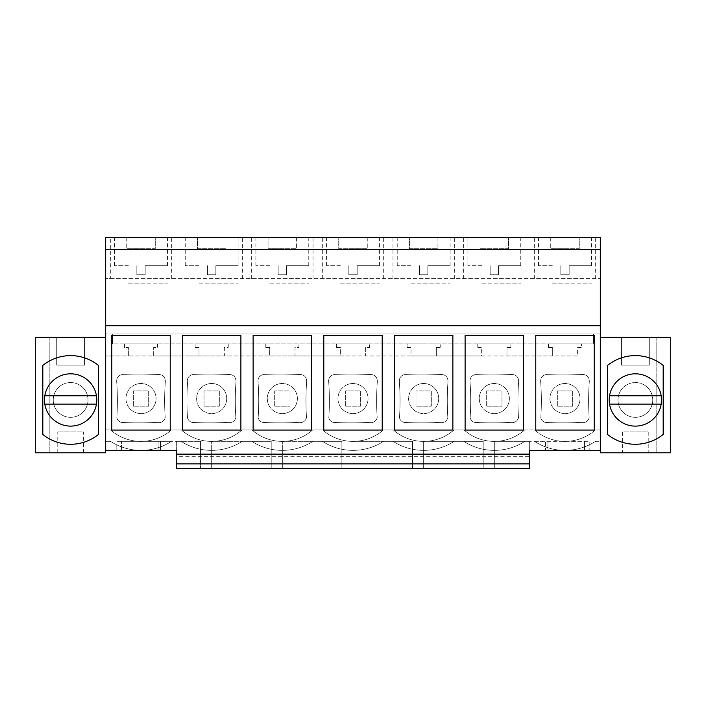 <?xml version="1.0" encoding="UTF-8"?>
<svg xmlns="http://www.w3.org/2000/svg" width="706" height="706" viewBox="0 0 706 706"><rect width="100%" height="100%" fill="white"/><g stroke="black" fill="none" stroke-linecap="round" stroke-linejoin="round"><path stroke-width="0.53" stroke-dasharray="3.53 2.65" d="M110.33 278.579L600.321 278.579L105.679 278.579L110.33 278.579L110.33 237.551L105.679 237.551L105.679 334.009L600.321 334.009L600.321 450.366L529.659 450.366L529.659 468.449L529.659 463.86L176.341 463.86L176.341 468.449L200.548 468.449L176.341 468.449L176.341 450.366L160.491 450.366L160.491 441.329L116.808 441.329L171.567 441.329A56.127 56.127 0 0 1 116.808 444.886L116.808 450.366L116.808 444.886A56.127 56.127 0 0 1 110.463 441.329L105.679 441.329L105.679 450.366L121.538 450.366L121.538 441.329L121.538 450.366L123.974 450.366L123.974 441.329L123.974 450.366L158.056 450.366L158.056 441.329L158.056 450.366L160.491 450.366L160.491 441.329L171.567 441.329A56.127 56.127 0 0 1 110.463 441.329L105.679 441.329L105.679 452.802L35.3 452.802L49.208 452.802L35.3 452.802L35.3 337.353L105.679 337.353L105.679 450.366M534.433 441.329A56.127 56.127 0 0 0 595.537 441.329A56.127 56.127 0 0 1 534.433 441.329L589.192 441.329L589.192 450.366L589.192 441.329L545.509 441.329L545.509 450.366L545.509 441.329L524.876 441.329A56.127 56.127 0 0 1 463.771 441.329L483.195 441.329L483.195 468.449L483.195 441.329L423.662 441.329L423.662 468.449L483.195 468.449L423.662 468.449L423.662 441.329L454.214 441.329A56.127 56.127 0 0 1 393.11 441.329L412.533 441.329L412.533 468.449L412.533 441.329L353 441.329L353 468.449L412.533 468.449L353 468.449L353 441.329L383.552 441.329A56.127 56.127 0 0 1 322.448 441.329L341.872 441.329L341.872 468.449L341.872 441.329L282.338 441.329L282.338 468.449L341.872 468.449L282.338 468.449L282.338 441.329L312.89 441.329A56.127 56.127 0 0 1 251.786 441.329L271.21 441.329L271.21 468.449L271.21 441.329L211.676 441.329L211.676 468.449L271.21 468.449L211.676 468.449L211.676 441.329L242.229 441.329A56.127 56.127 0 0 1 181.124 441.329A56.127 56.127 0 0 0 242.229 441.329L251.786 441.329A56.127 56.127 0 0 0 312.89 441.329L322.448 441.329A56.127 56.127 0 0 0 383.552 441.329L393.11 441.329A56.127 56.127 0 0 0 454.214 441.329L463.771 441.329A56.127 56.127 0 0 0 524.876 441.329L529.659 441.329L529.659 468.449L176.341 468.449L176.341 441.329L200.548 441.329L200.548 468.449L200.548 441.329L171.567 441.329M110.33 237.551L600.321 237.551L600.321 334.009L112.642 334.009L112.642 343.893L112.642 334.009L105.679 334.009L105.679 337.353M600.321 337.353L670.7 337.353L670.7 452.802L600.321 452.802L600.321 441.329L600.321 450.366M595.537 441.329L600.321 441.329L595.537 441.329M55.368 408.28A17.385 17.385 0 0 0 78.966 415.207A17.385 17.385 0 0 0 85.894 391.609A17.385 17.385 0 0 0 62.296 384.691A17.385 17.385 0 0 0 55.368 408.28A17.385 17.385 0 0 1 62.296 384.691A17.385 17.385 0 0 1 85.894 391.609A17.385 17.385 0 0 1 78.966 415.207A17.385 17.385 0 0 1 55.368 408.28A17.385 17.385 0 0 1 62.296 384.691A17.385 17.385 0 0 1 85.894 391.609A17.385 17.385 0 0 1 78.966 415.207A17.385 17.385 0 0 1 55.368 408.28A17.385 17.385 0 0 0 78.966 415.207A17.385 17.385 0 0 0 85.894 391.609A17.385 17.385 0 0 0 62.296 384.691A17.385 17.385 0 0 0 55.368 408.28M524.602 429.989L534.707 429.989A45.899 45.899 0 0 0 595.264 429.989L600.321 429.989L600.321 355.983L600.321 429.989L595.264 429.989A45.899 45.899 0 0 1 534.707 429.989L524.602 429.989A45.899 45.899 0 0 1 464.045 429.989A45.899 45.899 0 0 0 524.602 429.989M577.64 355.983L105.679 355.983L128.36 355.983L128.36 347.37L124.459 347.37L124.459 343.893L157.57 343.893L157.57 347.37L153.67 347.37L153.67 355.983L199.021 355.983L199.021 347.37L195.121 347.37L195.121 343.893L228.232 343.893L228.232 347.37L224.331 347.37L224.331 355.983L269.683 355.983L269.683 347.37L265.783 347.37L265.783 343.893L298.894 343.893L298.894 347.37L294.993 347.37L294.993 355.983L340.345 355.983L340.345 347.37L336.444 347.37L336.444 343.893L369.556 343.893L369.556 347.37L365.655 347.37L365.655 355.983L411.007 355.983L411.007 347.37L407.106 347.37L407.106 343.893L440.217 343.893L440.217 347.37L436.317 347.37L436.317 355.983L481.668 355.983L481.668 347.37L477.768 347.37L477.768 343.893L510.879 343.893L510.879 347.37L506.979 347.37L506.979 355.983L552.33 355.983L552.33 347.37L548.43 347.37L548.43 343.893L581.541 343.893L581.541 347.37L577.64 347.37L577.64 355.983L552.33 355.983L552.33 347.37L548.43 347.37L548.43 343.893L593.358 343.893L593.358 334.009L593.358 343.893L112.642 343.893L157.57 343.893L157.57 347.37L153.67 347.37L153.67 355.983L128.36 355.983L128.36 347.37L124.459 347.37L124.459 343.893L581.541 343.893L581.541 347.37L577.64 347.37L577.64 355.983M477.768 347.37L481.668 347.37L481.668 355.983L506.979 355.983L506.979 347.37L510.879 347.37L510.879 343.893L477.768 343.893L477.768 347.37M407.106 347.37L411.007 347.37L411.007 355.983L436.317 355.983L436.317 347.37L440.217 347.37L440.217 343.893L407.106 343.893L407.106 347.37M336.444 347.37L340.345 347.37L340.345 355.983L365.655 355.983L365.655 347.37L369.556 347.37L369.556 343.893L336.444 343.893L336.444 347.37M265.783 347.37L269.683 347.37L269.683 355.983L294.993 355.983L294.993 347.37L298.894 347.37L298.894 343.893L265.783 343.893L265.783 347.37M195.121 347.37L199.021 347.37L199.021 355.983L224.331 355.983L224.331 347.37L228.232 347.37L228.232 343.893L195.121 343.893L195.121 347.37M105.679 355.983L105.679 429.989L110.736 429.989A45.899 45.899 0 0 0 171.293 429.989L181.398 429.989A45.899 45.899 0 0 0 241.955 429.989L252.06 429.989A45.899 45.899 0 0 0 312.617 429.989L322.721 429.989A45.899 45.899 0 0 0 383.279 429.989L393.383 429.989A45.899 45.899 0 0 0 453.94 429.989L464.045 429.989L453.94 429.989A45.899 45.899 0 0 1 393.383 429.989L383.279 429.989A45.899 45.899 0 0 1 322.721 429.989L312.617 429.989A45.899 45.899 0 0 1 252.06 429.989L241.955 429.989A45.899 45.899 0 0 1 181.398 429.989L171.293 429.989A45.899 45.899 0 0 1 110.736 429.989L105.679 429.989L105.679 355.983M650.632 408.28A17.385 17.385 0 0 0 643.704 384.691A17.385 17.385 0 0 0 620.106 391.609A17.385 17.385 0 0 0 627.034 415.207A17.385 17.385 0 0 0 650.632 408.28A17.385 17.385 0 0 0 643.704 384.691A17.385 17.385 0 0 0 620.106 391.609A17.385 17.385 0 0 0 627.034 415.207A17.385 17.385 0 0 0 650.632 408.28M59.339 452.802L83.493 452.802L59.339 452.802M105.679 325.722L600.321 325.722M105.679 249.368L600.321 249.368M153.687 237.551L114.584 237.551L153.687 237.551M338.739 237.551L367.261 237.551L338.739 237.551L338.739 248.68L367.261 248.68L338.739 248.68L338.739 237.551M436.334 237.551L397.231 237.551L436.334 237.551M197.415 237.551L225.938 237.551L197.415 237.551L197.415 248.68L225.938 248.68L197.415 248.68L197.415 237.551M199.004 237.551L238.107 237.551L199.004 237.551M268.077 237.551L296.599 237.551L268.077 237.551L268.077 248.68L296.599 248.68L268.077 248.68L268.077 237.551M506.996 237.551L467.893 237.551L506.996 237.551M409.401 237.551L437.923 237.551L409.401 237.551L409.401 248.68L437.923 248.68L409.401 248.68L409.401 237.551M365.673 237.551L326.569 237.551L365.673 237.551M269.666 237.551L308.769 237.551L269.666 237.551M508.585 237.551L480.062 237.551L508.585 237.551L508.585 248.68L480.062 248.68L508.585 248.68L508.585 237.551M155.276 237.551L126.753 237.551L155.276 237.551L155.276 248.68L126.753 248.68L155.276 248.68L155.276 237.551M552.313 237.551L591.416 237.551L552.313 237.551M579.247 237.551L550.724 237.551L579.247 237.551L579.247 248.68L550.724 248.68L579.247 248.68L579.247 237.551M35.3 337.353L49.208 337.353L49.208 452.802L49.208 337.353L35.3 337.353L35.3 452.802L35.3 337.353M84.543 337.353L56.718 337.353L84.543 337.353L84.543 365.17L56.718 365.17L84.543 365.17L84.543 337.353M170.225 430.051L111.804 430.051L111.804 335.262L170.225 335.262L170.225 430.051M81.922 431.94L57.768 431.94L81.922 431.94M42.81 365.434A44.328 44.328 0 0 1 98.452 365.434L98.452 434.455A44.328 44.328 0 0 1 42.81 434.455L42.81 365.434M171.699 278.579L171.699 237.551M180.992 278.579L180.992 237.551M126.753 237.551L126.753 248.68L126.753 237.551M128.342 283.106L167.446 283.106L128.342 283.106M56.718 337.353L56.718 365.17L56.718 337.353M158.409 374.462C162.839 374.657 165.16 376.951 165.363 381.355A256.119 256.119 0 0 0 165.204 417.758C164.11 421.058 161.842 422.691 158.409 422.647A405.429 405.429 0 0 0 121.988 422.541C119.296 422.003 117.575 420.405 116.825 417.758A256.119 256.119 0 0 0 116.666 381.355C116.64 377.772 118.396 375.513 121.917 374.577A411.227 411.227 0 0 0 158.409 374.462A411.227 411.227 0 0 1 121.917 374.577C118.396 375.513 116.64 377.772 116.666 381.355A256.119 256.119 0 0 1 116.825 417.758C117.575 420.405 119.296 422.003 121.988 422.541A405.429 405.429 0 0 1 158.409 422.647C161.842 422.691 164.11 421.058 165.204 417.758A256.119 256.119 0 0 1 165.363 381.355C165.16 376.951 162.839 374.657 158.409 374.462M441.056 374.462A411.227 411.227 0 0 1 404.564 374.577C401.043 375.513 399.287 377.772 399.314 381.355A256.119 256.119 0 0 1 399.472 417.758C400.223 420.405 401.943 422.003 404.635 422.541A405.429 405.429 0 0 1 441.056 422.647C444.489 422.691 446.757 421.058 447.851 417.758A256.119 256.119 0 0 1 448.01 381.355C447.807 376.951 445.486 374.657 441.056 374.462A411.227 411.227 0 0 1 404.564 374.577C401.043 375.513 399.287 377.772 399.314 381.355A256.119 256.119 0 0 1 399.472 417.758C400.223 420.405 401.943 422.003 404.635 422.541A405.429 405.429 0 0 1 441.056 422.647C444.489 422.691 446.757 421.058 447.851 417.758A256.119 256.119 0 0 1 448.01 381.355C447.807 376.951 445.486 374.657 441.056 374.462M187.328 381.355C187.302 377.772 189.058 375.513 192.579 374.577A411.227 411.227 0 0 0 229.071 374.462C233.501 374.657 235.822 376.951 236.025 381.355A256.119 256.119 0 0 0 235.866 417.758C234.771 421.058 232.503 422.691 229.071 422.647A405.429 405.429 0 0 0 192.65 422.541C189.958 422.003 188.237 420.405 187.487 417.758A256.119 256.119 0 0 0 187.328 381.355C187.302 377.772 189.058 375.513 192.579 374.577A411.227 411.227 0 0 0 229.071 374.462C233.501 374.657 235.822 376.951 236.025 381.355A256.119 256.119 0 0 0 235.866 417.758C234.771 421.058 232.503 422.691 229.071 422.647A405.429 405.429 0 0 0 192.65 422.541C189.958 422.003 188.237 420.405 187.487 417.758A256.119 256.119 0 0 0 187.328 381.355M257.99 381.355C257.964 377.772 259.72 375.513 263.241 374.577A411.227 411.227 0 0 0 299.732 374.462C304.162 374.657 306.483 376.951 306.686 381.355A256.119 256.119 0 0 0 306.528 417.758C305.433 421.058 303.165 422.691 299.732 422.647A405.429 405.429 0 0 0 263.312 422.541C260.62 422.003 258.899 420.405 258.149 417.758A256.119 256.119 0 0 0 257.99 381.355C257.964 377.772 259.72 375.513 263.241 374.577A411.227 411.227 0 0 0 299.732 374.462C304.162 374.657 306.483 376.951 306.686 381.355A256.119 256.119 0 0 0 306.528 417.758C305.433 421.058 303.165 422.691 299.732 422.647A405.429 405.429 0 0 0 263.312 422.541C260.62 422.003 258.899 420.405 258.149 417.758A256.119 256.119 0 0 0 257.99 381.355M469.975 381.355C469.949 377.772 471.705 375.513 475.226 374.577A411.227 411.227 0 0 0 511.718 374.462C516.148 374.657 518.469 376.951 518.672 381.355A256.119 256.119 0 0 0 518.513 417.758C517.419 421.058 515.151 422.691 511.718 422.647A405.429 405.429 0 0 0 475.297 422.541C472.605 422.003 470.884 420.405 470.134 417.758A256.119 256.119 0 0 0 469.975 381.355C469.949 377.772 471.705 375.513 475.226 374.577A411.227 411.227 0 0 0 511.718 374.462C516.148 374.657 518.469 376.951 518.672 381.355A256.119 256.119 0 0 0 518.513 417.758C517.419 421.058 515.151 422.691 511.718 422.647A405.429 405.429 0 0 0 475.297 422.541C472.605 422.003 470.884 420.405 470.134 417.758A256.119 256.119 0 0 0 469.975 381.355M333.973 422.541C331.282 422.003 329.561 420.405 328.811 417.758A256.119 256.119 0 0 0 328.652 381.355C328.625 377.772 330.382 375.513 333.903 374.577A411.227 411.227 0 0 0 370.394 374.462C374.824 374.657 377.145 376.951 377.348 381.355A256.119 256.119 0 0 0 377.189 417.758C376.095 421.058 373.827 422.691 370.394 422.647A405.429 405.429 0 0 0 333.973 422.541C331.282 422.003 329.561 420.405 328.811 417.758A256.119 256.119 0 0 0 328.652 381.355C328.625 377.772 330.382 375.513 333.903 374.577A411.227 411.227 0 0 0 370.394 374.462C374.824 374.657 377.145 376.951 377.348 381.355A256.119 256.119 0 0 0 377.189 417.758C376.095 421.058 373.827 422.691 370.394 422.647A405.429 405.429 0 0 0 333.973 422.541M589.175 417.758C588.08 421.058 585.812 422.691 582.379 422.647A405.429 405.429 0 0 0 545.959 422.541C543.267 422.003 541.546 420.405 540.796 417.758A256.119 256.119 0 0 0 540.637 381.355C540.611 377.772 542.367 375.513 545.888 374.577A411.227 411.227 0 0 0 582.379 374.462C586.81 374.657 589.131 376.951 589.333 381.355A256.119 256.119 0 0 0 589.175 417.758C588.08 421.058 585.812 422.691 582.379 422.647A405.429 405.429 0 0 0 545.959 422.541C543.267 422.003 541.546 420.405 540.796 417.758A256.119 256.119 0 0 0 540.637 381.355C540.611 377.772 542.367 375.513 545.888 374.577A411.227 411.227 0 0 0 582.379 374.462C586.81 374.657 589.131 376.951 589.333 381.355A256.119 256.119 0 0 0 589.175 417.758M154.217 405.765A15.038 15.038 0 0 1 133.805 411.757A15.038 15.038 0 0 1 127.812 391.345A15.038 15.038 0 0 1 148.225 385.352A15.038 15.038 0 0 1 154.217 405.765A15.038 15.038 0 0 1 133.805 411.757A15.038 15.038 0 0 1 127.812 391.345A15.038 15.038 0 0 1 148.225 385.352A15.038 15.038 0 0 1 154.217 405.765M133.363 406.206L133.363 390.903L148.666 390.903L148.666 406.206L133.363 406.206L148.666 406.206L133.363 406.206L133.363 390.903L148.666 390.903L148.666 406.206L133.363 406.206L133.363 390.903L148.666 390.903L148.666 406.206L148.666 390.903L133.363 390.903L133.363 406.206M529.659 441.329L494.324 441.329L494.324 468.449L494.324 441.329L529.659 441.329L529.659 463.86M547.944 450.366L547.944 441.329L547.944 450.366M584.462 450.366L584.462 441.329L584.462 450.366M582.026 450.366L582.026 441.329L582.026 450.366M594.196 335.262L594.196 430.051L535.775 430.051L535.775 335.262L594.196 335.262M595.67 278.579L595.67 237.551M670.7 337.353L656.792 337.353L656.792 452.802L656.792 337.353L670.7 337.353L670.7 452.802L670.7 337.353M621.457 337.353L649.282 337.353L621.457 337.353L621.457 365.17L649.282 365.17L621.457 365.17L621.457 337.353M646.661 452.802L622.507 452.802L646.661 452.802M525.008 278.579L525.008 237.551M534.301 278.579L534.301 237.551M550.724 237.551L550.724 248.68L550.724 237.551M552.313 283.106L591.416 283.106L552.313 283.106M649.282 337.353L649.282 365.17L649.282 337.353M663.19 365.434A44.328 44.328 0 0 0 607.548 365.434L607.548 434.455A44.328 44.328 0 0 0 663.19 434.455L663.19 365.434M624.078 431.94L648.232 431.94L624.078 431.94M578.188 405.765A15.038 15.038 0 0 1 557.775 411.757A15.038 15.038 0 0 1 551.783 391.345A15.038 15.038 0 0 1 572.195 385.352A15.038 15.038 0 0 1 578.188 405.765A15.038 15.038 0 0 1 557.775 411.757A15.038 15.038 0 0 1 551.783 391.345A15.038 15.038 0 0 1 572.195 385.352A15.038 15.038 0 0 1 578.188 405.765M557.334 406.206L557.334 390.903L572.637 390.903L572.637 406.206L557.334 406.206L572.637 406.206L557.334 406.206L557.334 390.903L572.637 390.903L572.637 406.206L557.334 406.206L557.334 390.903L572.637 390.903L572.637 406.206L572.637 390.903L557.334 390.903L557.334 406.206M242.229 441.329L247.003 441.329L242.229 441.329M176.341 441.329L176.341 456.694L529.659 456.694M176.341 463.86L176.341 456.694M240.887 430.051L182.466 430.051L182.466 335.262L240.887 335.262L240.887 430.051M251.654 278.579L251.654 237.551M242.361 278.579L242.361 237.551M225.938 237.551L225.938 248.68L225.938 237.551M199.004 283.106L238.107 283.106L199.004 283.106M224.879 405.765A15.038 15.038 0 0 1 204.466 411.757A15.038 15.038 0 0 1 198.474 391.345A15.038 15.038 0 0 1 218.886 385.352A15.038 15.038 0 0 1 224.879 405.765A15.038 15.038 0 0 1 204.466 411.757A15.038 15.038 0 0 1 198.474 391.345A15.038 15.038 0 0 1 218.886 385.352A15.038 15.038 0 0 1 224.879 405.765M204.025 406.206L204.025 390.903L219.328 390.903L219.328 406.206L204.025 406.206L219.328 406.206L204.025 406.206L204.025 390.903L219.328 390.903L219.328 406.206L204.025 406.206L204.025 390.903L219.328 390.903L219.328 406.206L219.328 390.903L204.025 390.903L204.025 406.206M311.549 430.051L253.127 430.051L253.127 335.262L311.549 335.262L311.549 430.051M322.315 278.579L322.315 237.551M313.023 278.579L313.023 237.551M296.599 237.551L296.599 248.68L296.599 237.551M269.666 283.106L308.769 283.106L269.666 283.106M295.54 405.765A15.038 15.038 0 0 1 275.128 411.757A15.038 15.038 0 0 1 269.136 391.345A15.038 15.038 0 0 1 289.548 385.352A15.038 15.038 0 0 1 295.54 405.765A15.038 15.038 0 0 1 275.128 411.757A15.038 15.038 0 0 1 269.136 391.345A15.038 15.038 0 0 1 289.548 385.352A15.038 15.038 0 0 1 295.54 405.765M274.687 406.206L274.687 390.903L289.99 390.903L289.99 406.206L274.687 406.206L289.99 406.206L274.687 406.206L274.687 390.903L289.99 390.903L289.99 406.206L274.687 406.206L274.687 390.903L289.99 390.903L289.99 406.206L289.99 390.903L274.687 390.903L274.687 406.206M382.211 430.051L323.789 430.051L323.789 335.262L382.211 335.262L382.211 430.051M392.977 278.579L392.977 237.551M383.685 278.579L383.685 237.551M367.261 237.551L367.261 248.68L367.261 237.551M340.327 283.106L379.431 283.106L340.327 283.106M366.202 405.765A15.038 15.038 0 0 1 345.79 411.757A15.038 15.038 0 0 1 339.798 391.345A15.038 15.038 0 0 1 360.21 385.352A15.038 15.038 0 0 1 366.202 405.765A15.038 15.038 0 0 1 345.79 411.757A15.038 15.038 0 0 1 339.798 391.345A15.038 15.038 0 0 1 360.21 385.352A15.038 15.038 0 0 1 366.202 405.765M345.349 406.206L345.349 390.903L360.651 390.903L360.651 406.206L345.349 406.206L360.651 406.206L345.349 406.206L345.349 390.903L360.651 390.903L360.651 406.206L345.349 406.206L345.349 390.903L360.651 390.903L360.651 406.206L360.651 390.903L345.349 390.903L345.349 406.206M452.873 430.051L394.451 430.051L394.451 335.262L452.873 335.262L452.873 430.051M463.639 278.579L463.639 237.551M454.346 278.579L454.346 237.551M437.923 237.551L437.923 248.68L437.923 237.551M410.989 283.106L450.093 283.106L410.989 283.106M436.864 405.765A15.038 15.038 0 0 1 416.452 411.757A15.038 15.038 0 0 1 410.46 391.345A15.038 15.038 0 0 1 430.872 385.352A15.038 15.038 0 0 1 436.864 405.765A15.038 15.038 0 0 1 416.452 411.757A15.038 15.038 0 0 1 410.46 391.345A15.038 15.038 0 0 1 430.872 385.352A15.038 15.038 0 0 1 436.864 405.765M416.01 406.206L416.01 390.903L431.313 390.903L431.313 406.206L416.01 406.206L431.313 406.206L416.01 406.206L416.01 390.903L431.313 390.903L431.313 406.206L416.01 406.206L416.01 390.903L431.313 390.903L431.313 406.206L431.313 390.903L416.01 390.903L416.01 406.206M523.534 430.051L465.113 430.051L465.113 335.262L523.534 335.262L523.534 430.051M480.062 237.551L480.062 248.68L480.062 237.551M481.651 283.106L520.754 283.106L481.651 283.106M507.526 405.765A15.038 15.038 0 0 1 487.114 411.757A15.038 15.038 0 0 1 481.121 391.345A15.038 15.038 0 0 1 501.534 385.352A15.038 15.038 0 0 1 507.526 405.765A15.038 15.038 0 0 1 487.114 411.757A15.038 15.038 0 0 1 481.121 391.345A15.038 15.038 0 0 1 501.534 385.352A15.038 15.038 0 0 1 507.526 405.765M486.672 406.206L486.672 390.903L501.975 390.903L501.975 406.206L486.672 406.206L501.975 406.206L486.672 406.206L486.672 390.903L501.975 390.903L501.975 406.206L486.672 406.206L486.672 390.903L501.975 390.903L501.975 406.206L501.975 390.903L486.672 390.903L486.672 406.206M47.673 412.489A26.166 26.166 0 0 1 58.086 376.986A26.166 26.166 0 0 1 93.589 387.4A26.166 26.166 0 0 1 83.176 422.903A26.166 26.166 0 0 1 47.673 412.489M44.805 404.114L96.457 404.114M96.457 395.775L44.805 395.775M612.411 412.489A26.166 26.166 0 0 1 622.824 376.986A26.166 26.166 0 0 1 658.327 387.4A26.166 26.166 0 0 1 647.914 422.903A26.166 26.166 0 0 1 612.411 412.489M620.106 408.28A17.385 17.385 0 0 1 627.034 384.691A17.385 17.385 0 0 1 650.632 391.609A17.385 17.385 0 0 1 643.704 415.207A17.385 17.385 0 0 1 620.106 408.28A17.385 17.385 0 0 0 643.704 415.207A17.385 17.385 0 0 0 650.632 391.609A17.385 17.385 0 0 0 627.034 384.691A17.385 17.385 0 0 0 620.106 408.28M609.543 404.114L661.195 404.114M661.195 395.775L609.543 395.775M128.342 265.712L114.584 265.712L128.342 265.712M145.189 265.712L167.446 265.712L145.189 265.712L145.189 274.758L136.84 274.758L145.189 274.758L145.189 265.712M136.84 274.758L136.84 265.712L136.84 274.758M199.004 265.712L185.246 265.712L199.004 265.712M215.851 265.712L238.107 265.712L215.851 265.712L215.851 274.758L207.502 274.758L215.851 274.758L215.851 265.712M207.502 274.758L207.502 265.712L207.502 274.758M269.666 265.712L255.907 265.712L269.666 265.712M286.512 265.712L308.769 265.712L286.512 265.712L286.512 274.758L278.164 274.758L286.512 274.758L286.512 265.712M278.164 274.758L278.164 265.712L278.164 274.758M340.327 265.712L326.569 265.712L340.327 265.712M357.174 265.712L379.431 265.712L357.174 265.712L357.174 274.758L348.826 274.758L357.174 274.758L357.174 265.712M348.826 274.758L348.826 265.712L348.826 274.758M410.989 265.712L397.231 265.712L410.989 265.712M427.836 265.712L450.093 265.712L427.836 265.712L427.836 274.758L419.488 274.758L427.836 274.758L427.836 265.712M419.488 274.758L419.488 265.712L419.488 274.758M481.651 265.712L467.893 265.712L481.651 265.712M498.498 265.712L520.754 265.712L498.498 265.712L498.498 274.758L490.149 274.758L498.498 274.758L498.498 265.712M490.149 274.758L490.149 265.712L490.149 274.758M552.313 265.712L538.554 265.712L552.313 265.712M569.16 265.712L591.416 265.712L569.16 265.712L569.16 274.758L560.811 274.758L569.16 274.758L569.16 265.712M560.811 274.758L560.811 265.712L560.811 274.758M57.768 452.802L57.768 431.94M83.493 452.802L83.493 431.94M114.584 265.712L114.584 237.551M167.446 265.712L167.446 237.551M538.554 265.712L538.554 237.551M591.416 265.712L591.416 237.551M648.232 431.94L648.232 452.802M622.507 431.94L622.507 452.802M185.246 265.712L185.246 237.551M238.107 265.712L238.107 237.551M255.907 265.712L255.907 237.551M308.769 265.712L308.769 237.551M326.569 265.712L326.569 237.551M379.431 265.712L379.431 237.551M397.231 265.712L397.231 237.551M450.093 265.712L450.093 237.551M467.893 265.712L467.893 237.551M520.754 265.712L520.754 237.551"/><path stroke-width="1.06" d="M105.679 249.368L600.321 249.368L600.321 237.551L105.679 237.551L105.679 450.366L176.341 450.366L176.341 454.126L529.659 454.126L529.659 450.366L600.321 450.366L600.321 452.802L670.7 452.802L670.7 337.353L600.321 337.353M105.679 450.366L105.679 452.802L35.3 452.802L35.3 337.353L105.679 337.353M105.679 325.722L600.321 325.722L600.321 450.366M111.804 335.262L111.804 430.051L170.225 430.051L170.225 335.262L111.804 335.262M382.211 335.262L382.211 430.051L323.789 430.051L323.789 335.262L382.211 335.262M394.451 335.262L394.451 430.051L452.873 430.051L452.873 335.262L394.451 335.262M240.887 335.262L240.887 430.051L182.466 430.051L182.466 335.262L240.887 335.262M311.549 335.262L311.549 430.051L253.127 430.051L253.127 335.262L311.549 335.262M465.113 335.262L465.113 430.051L523.534 430.051L523.534 335.262L465.113 335.262M535.775 335.262L535.775 430.051L594.196 430.051L594.196 335.262L535.775 335.262M98.452 434.455L98.452 365.434A44.328 44.328 0 0 0 42.81 365.434L42.81 434.455A44.328 44.328 0 0 0 98.452 434.455M600.321 249.368L600.321 325.722M607.548 365.434A44.328 44.328 0 0 1 663.19 365.434L663.19 434.455A44.328 44.328 0 0 1 607.548 434.455L607.548 365.434M176.341 454.126L176.341 468.449L529.659 468.449L529.659 454.126M176.341 463.86L529.659 463.86M44.805 404.114L96.457 404.114A26.166 26.166 0 0 0 96.457 395.775L44.805 395.775A26.166 26.166 0 0 0 75.057 425.736A26.166 26.166 0 0 0 96.457 404.114M96.457 395.775A26.166 26.166 0 0 0 44.805 395.775M609.543 404.114L661.195 404.114A26.166 26.166 0 0 0 661.195 395.775L609.543 395.775A26.166 26.166 0 0 0 639.795 425.736A26.166 26.166 0 0 0 661.195 404.114M661.195 395.775A26.166 26.166 0 0 0 609.543 395.775"/></g></svg>
